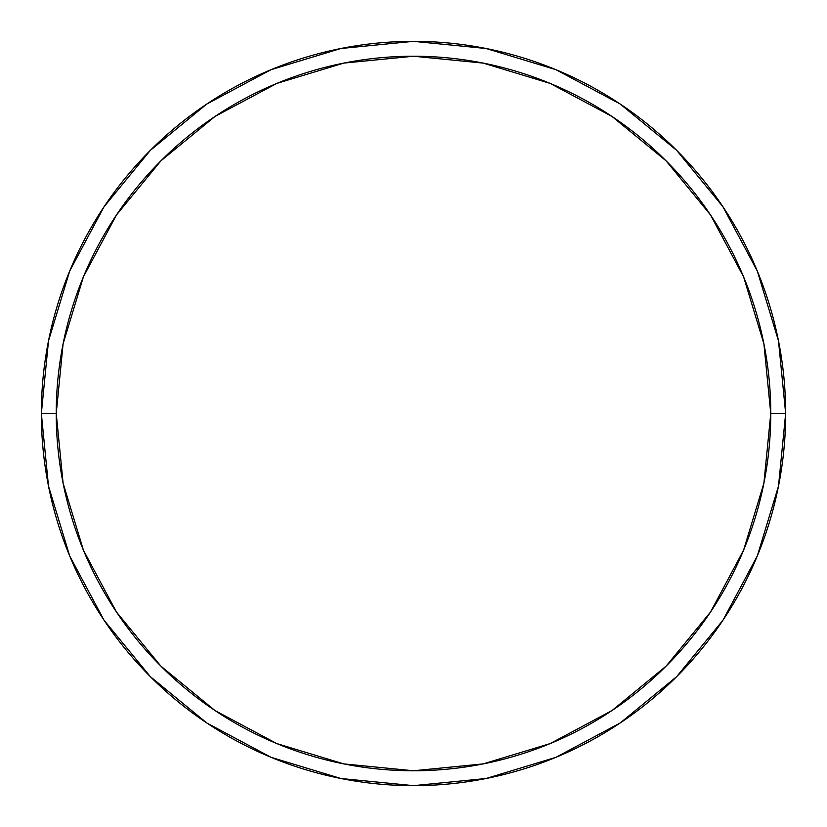 <?xml version="1.0" encoding="UTF-8"?>
<svg xmlns="http://www.w3.org/2000/svg" width="827" height="827" viewBox="0 0 827 827"><rect width="100%" height="100%" fill="white"/><g stroke="black" fill="none" stroke-linecap="round" stroke-linejoin="round"><path stroke-width="1.24" d="M41.35 413.5A372.15 372.15 0 0 0 413.5 785.65A372.15 372.15 0 0 0 785.65 413.5L770.764 413.5A357.264 357.264 0 0 1 413.5 770.764A357.264 357.264 0 0 1 56.236 413.5L63.1 483.195L83.434 550.224L116.442 611.99L160.872 666.128L215.01 710.558L276.776 743.566L343.805 763.9L413.5 770.764L483.195 763.9L550.224 743.566L611.99 710.558L666.128 666.128L710.558 611.99L743.566 550.224L763.9 483.195L770.764 413.5L763.9 343.805L743.566 276.776L710.558 215.01L666.128 160.872L611.99 116.442L550.224 83.434L483.195 63.1L413.5 56.236L343.805 63.1L276.776 83.434L215.01 116.442L160.872 160.872L116.442 215.01L83.434 276.776L63.1 343.805L56.236 413.5L41.35 413.5L56.236 413.5A357.264 357.264 0 0 1 413.5 56.236A357.264 357.264 0 0 1 770.764 413.5L785.65 413.5A372.15 372.15 0 0 0 413.5 41.35A372.15 372.15 0 0 0 41.35 413.5A372.15 372.15 0 0 1 413.5 41.35A372.15 372.15 0 0 1 785.65 413.5A372.15 372.15 0 0 1 413.5 785.65A372.15 372.15 0 0 1 41.35 413.5L48.504 340.9L69.675 271.08L103.995 206.843M104.068 206.74L150.349 150.349L206.647 104.14M206.74 104.068L271.08 69.675L340.9 48.504L413.376 41.35M413.5 41.35L486.1 48.504L555.92 69.675L620.157 103.995M620.26 104.068L676.651 150.349L722.86 206.647M722.932 206.74L757.325 271.08L778.496 340.9L785.65 413.376M785.65 413.5L778.496 486.1L757.325 555.92L723.005 620.157M722.932 620.26L676.651 676.651L620.353 722.86M620.26 722.932L555.92 757.325L486.1 778.496L413.624 785.65M413.5 785.65L340.9 778.496L271.08 757.325L206.843 723.005M206.74 722.932L150.349 676.651L104.14 620.353M104.068 620.26L69.675 555.92L48.504 486.1L41.35 413.624"/></g></svg>
